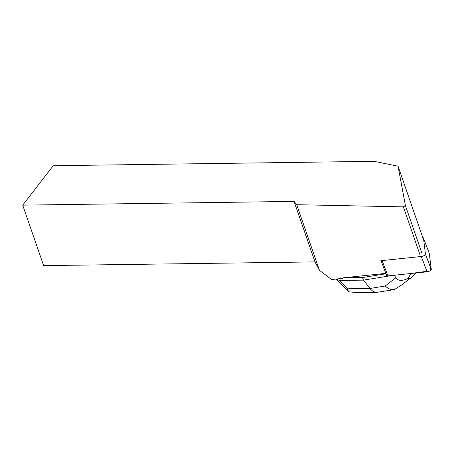 <?xml version="1.0" encoding="UTF-8"?>
<svg xmlns="http://www.w3.org/2000/svg" width="454" height="454" viewBox="0 0 454 454"><rect width="100%" height="100%" fill="white"/><g stroke="black" fill="none" stroke-linecap="round" stroke-linejoin="round"><path stroke-width="0.68" d="M380.855 260.204A2.889 0.931 -20.8 0 0 380.872 260.273A2.889 0.931 -20.8 0 0 382.109 260.573L421.295 256.487A2.889 0.931 -20.8 0 0 424.115 255.562A2.889 0.931 -20.8 0 0 425.477 254.206L423.457 238.038A2.889 0.931 -20.8 0 0 423.44 237.964A2.889 0.931 -20.8 0 0 422.197 237.669M429.229 253.23A2.889 0.931 159.2 0 1 429.263 253.298A2.889 0.931 159.2 0 1 429.28 253.366L431.3 269.54A2.889 0.931 159.2 0 1 429.944 270.896A2.889 0.931 159.2 0 1 427.123 271.815L387.932 275.901A2.889 0.931 159.2 0 1 386.695 275.606A2.889 0.931 159.2 0 1 386.677 275.533M385.849 273.376L343.111 277.831L343.042 278.319L331.556 279.516L319.446 270.329L296.717 204.703L403.39 206.859L405.439 205.651L398.062 166.209L422.805 237.658M419.927 254.626L403.39 206.859M405.439 205.651L422.004 253.497M319.446 270.329L314.997 261.896L294.05 201.411L22.7 205.146L53.231 165.727L374.017 161.318L398.062 166.209M294.05 201.411L296.717 204.703M22.7 205.146L43.646 265.63L314.997 261.896M357.326 292.637L348.615 291.774L336.244 279.028M348.615 291.774L347.389 288.795L370.01 288.466C372.081 291.042 374.374 292.342 376.888 292.353L394.276 289.601C391.297 290.004 388.255 288.806 385.157 286.009L395.882 277.763C397.903 280.941 401.989 281.185 408.129 278.495L410.91 273.507M336.363 279.017L339.32 280.476L347.389 288.795M385.985 273.739L362.474 277.553L363.455 280.129L339.32 280.476M362.474 277.553L343.111 277.831M395.882 277.763L394.395 275.226M392.301 275.447L363.455 280.129L370.01 288.466L385.157 286.009M416.023 272.973L410.83 277.893C409.559 278.835 408.662 279.034 408.129 278.495M394.378 289.584L401.773 284.857L412.323 276.781M412.465 276.673L410.83 277.893M382.109 260.573L387.932 275.901L408.782 273.728L429.949 270.89L430.891 266.271L429.28 253.366L423.457 238.038M425.477 254.206L431.3 269.54M427.123 271.815L421.295 256.487M380.872 260.273L386.695 275.606M423.44 237.964L429.263 253.298M376.888 292.353L356.021 292.654"/></g></svg>
